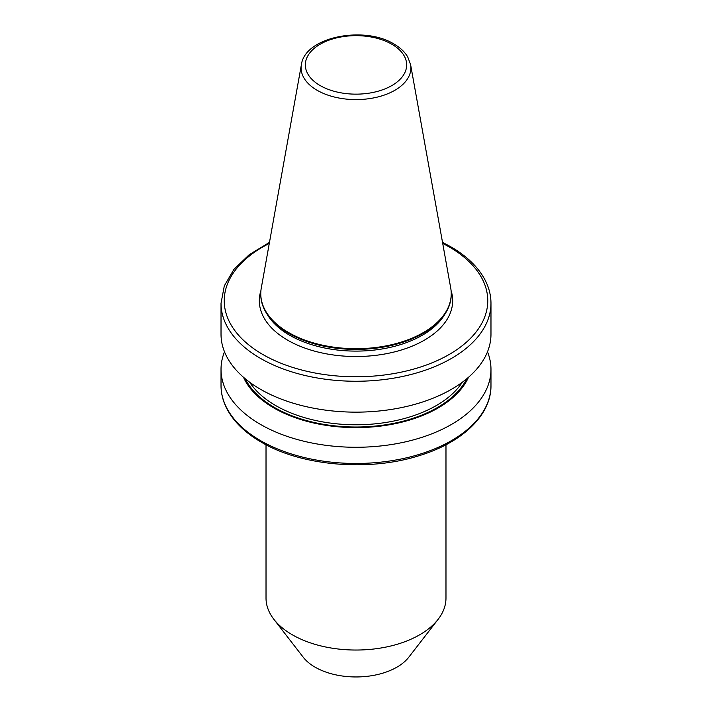 <?xml version="1.0" encoding="UTF-8"?>
<svg xmlns="http://www.w3.org/2000/svg" width="712" height="712" viewBox="0 0 712 712"><rect width="100%" height="100%" fill="white"/><g stroke="black" fill="none" stroke-linecap="round" stroke-linejoin="round"><path stroke-width="1.07" d="M445.979 444.76L445.979 598.089A89.979 51.949 180 0 1 438.147 619.298L408.786 657.203A57.823 33.384 180 0 1 315.113 667.18A57.823 33.384 180 0 1 303.214 657.203L273.853 619.298A89.979 51.949 180 0 1 266.021 598.089L266.021 444.76M438.147 619.298A89.979 51.949 180 0 1 292.374 634.819A89.979 51.949 180 0 1 273.853 619.298M487.498 351.79A134.977 77.928 180 0 1 490.977 369.35A134.977 77.928 180 0 1 407.656 441.342A134.977 77.928 180 0 1 260.556 424.45A134.977 77.928 180 0 1 221.023 369.35A134.977 77.928 180 0 1 224.502 351.79M468.496 377.28A116.181 67.07 180 0 1 386.598 425.242A116.181 67.07 180 0 1 273.853 407.958A116.181 67.07 180 0 1 243.504 377.28M490.977 303.33L490.977 334.222A134.977 77.928 180 0 1 407.656 406.214A134.977 77.928 180 0 1 260.556 389.322A134.977 77.928 180 0 1 221.023 334.222L221.023 303.33A134.977 77.928 180 0 0 260.556 358.43A134.977 77.928 180 0 0 407.656 375.322A134.977 77.928 180 0 0 490.977 303.33C490.96 295.56 489.091 287.977 485.37 280.599C478.615 267.49 467.081 256.213 450.776 246.761L442.526 242.374M410.602 64.623L450.723 288.04A95.23 54.984 180 0 1 451.23 293.709L451.23 294.412A95.23 54.984 180 0 1 445.908 312.541A95.23 54.984 180 0 1 288.663 333.287A95.23 54.984 180 0 1 266.092 312.541A95.23 54.984 180 0 1 260.77 294.412L260.77 293.709A95.23 54.984 180 0 1 261.277 288.04L301.398 64.623A54.895 31.693 180 0 0 317.178 90.308A54.895 31.693 180 0 0 379.603 96.512A54.895 31.693 180 0 0 410.602 64.623L407.736 56.951C404.719 51.869 400.126 47.553 393.958 44.011C364.188 25.498 305.003 36.748 301.398 64.623M451.23 293.709A95.23 54.984 180 0 1 392.445 344.51A95.23 54.984 180 0 1 288.663 332.584A95.23 54.984 180 0 1 260.77 293.709M451.079 290.594A96.681 55.821 180 0 1 400.972 350.117A96.681 55.821 180 0 1 287.639 340.176A96.681 55.821 180 0 1 260.921 290.594M320.178 85.582A50.659 29.245 0 0 0 391.822 85.582A50.659 29.245 0 0 0 391.822 44.224A50.659 29.245 0 0 0 320.178 44.224A50.659 29.245 0 0 0 320.178 85.582M269.287 243.433A131.764 76.068 0 0 0 262.835 354.496A131.764 76.068 0 0 0 449.165 354.496A131.764 76.068 0 0 0 449.165 246.913A131.764 76.068 0 0 0 442.713 243.433M260.556 440.648A134.977 77.928 0 0 0 407.656 457.54A134.977 77.928 0 0 0 490.977 385.548C491.333 415.078 462.195 442.695 419.083 455.698C368.745 471.789 301.532 466.075 261.224 442.125C244.866 432.638 233.313 421.317 226.567 408.154C222.892 400.812 221.04 393.282 221.023 385.548A134.977 77.928 0 0 0 260.556 440.648M462.328 382.219A113.546 65.557 180 0 1 275.704 405.573A113.546 65.557 180 0 1 249.672 382.219M466.734 378.775A115.157 66.483 180 0 1 274.574 407.549A115.157 66.483 180 0 1 245.266 378.775M445.908 312.541L444.519 314.82A93.77 54.139 180 0 1 289.695 335.254A93.77 54.139 180 0 1 267.481 314.82L266.092 312.541M490.977 369.35L490.977 385.548M221.023 369.35L221.023 385.548M269.474 242.374L249.209 254.7L233.901 269.394L224.307 285.859L221.023 303.33"/></g></svg>
